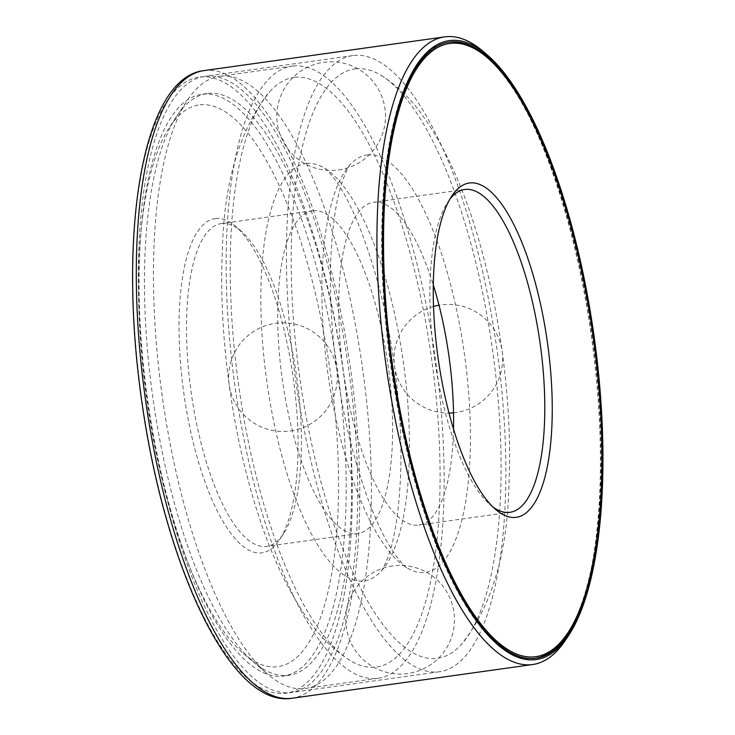 <?xml version="1.0" encoding="UTF-8"?>
<svg xmlns="http://www.w3.org/2000/svg" width="735" height="735" viewBox="0 0 735 735"><rect width="100%" height="100%" fill="white"/><g stroke="black" fill="none" stroke-linecap="round" stroke-linejoin="round"><path stroke-width="0.55" stroke-dasharray="3.67 2.76" d="M367.555 154.91A210.715 68.943 -98 0 1 467.763 382.476A210.715 68.943 -98 0 1 406.648 567.668A210.715 68.943 -98 0 1 327.874 373.233A210.715 68.943 -98 0 1 350.2 164.631A210.715 68.943 -98 0 1 367.555 154.91M355.768 68.796A297.638 97.387 -98 0 1 381.336 75.512A297.638 97.387 -98 0 1 492.597 350.154A297.638 97.387 -98 0 1 461.065 644.806A297.638 97.387 -98 0 1 305.705 414.329A297.638 97.387 -98 0 1 355.768 68.796M353.939 55.447A311.107 101.797 -98 0 1 497.163 350.972A311.107 101.797 -98 0 1 439.31 671.762A311.107 101.797 -98 0 1 295.341 377.79A311.107 101.797 -98 0 1 353.002 55.566A311.107 101.797 -98 0 1 353.939 55.447M205.828 76.192A311.107 101.797 -98 0 1 349.051 371.717A311.107 101.797 -98 0 1 291.198 692.508A311.107 101.797 -98 0 1 147.23 398.535A311.107 101.797 -98 0 1 204.89 76.311A311.107 101.797 -98 0 1 205.828 76.192M208.18 93.419A293.724 96.11 -98 0 1 343.41 372.424A293.724 96.11 -98 0 1 288.781 675.29A293.724 96.11 -98 0 1 152.862 397.745A293.724 96.11 -98 0 1 207.298 93.529A293.724 96.11 -98 0 1 208.18 93.419M202.759 94.181A293.724 96.11 -98 0 1 337.99 373.187A293.724 96.11 -98 0 1 283.361 676.053A293.724 96.11 -98 0 1 147.441 398.499A293.724 96.11 -98 0 1 201.877 94.291A293.724 96.11 -98 0 1 202.759 94.181M483.005 51.303A316.904 103.69 -98 0 1 591.372 336.327A316.904 103.69 -98 0 1 565.481 640.148M485.817 56.402A311.107 101.797 -98 0 1 592.208 336.207A311.107 101.797 -98 0 1 566.786 634.48M535.227 658.321A311.107 101.797 -98 0 1 534.547 658.431A311.107 101.797 -98 0 1 390.579 364.45A311.107 101.797 -98 0 1 448.24 42.226A311.107 101.797 -98 0 1 448.92 42.143M492.983 507.04A162.977 53.324 -98 0 1 490.245 504.871A162.977 53.324 -98 0 1 434.514 358.294A162.977 53.324 -98 0 1 447.835 202.042A162.977 53.324 -98 0 1 449.866 199.213M453.504 429.13A162.977 53.324 -98 0 1 418.757 525.066A162.977 53.324 -98 0 1 343.346 371.065A162.977 53.324 -98 0 1 373.545 202.263A162.977 53.324 -98 0 1 374.041 202.208A162.977 53.324 -98 0 1 433.31 284.969M294.753 77.34A297.638 97.387 -98 0 1 436.296 398.783A297.638 97.387 -98 0 1 349.97 660.361A297.638 97.387 -98 0 1 238.7 385.719A297.638 97.387 -98 0 1 270.232 91.076A297.638 97.387 -98 0 1 294.753 77.34M293.201 66.003A309.077 101.136 -98 0 1 435.497 359.599A309.077 101.136 -98 0 1 378.02 678.304A309.077 101.136 -98 0 1 234.998 386.242A309.077 101.136 -98 0 1 292.273 66.122A309.077 101.136 -98 0 1 293.201 66.003M306.55 163.455A210.715 68.943 -98 0 1 324.659 168.214A210.715 68.943 -98 0 1 403.432 362.649A210.715 68.943 -98 0 1 381.107 571.242A210.715 68.943 -98 0 1 271.114 408.072A210.715 68.943 -98 0 1 306.55 163.455M313.027 210.752A162.977 53.324 -98 0 1 388.062 365.561A162.977 53.324 -98 0 1 357.752 533.61A162.977 53.324 -98 0 1 282.332 379.609A162.977 53.324 -98 0 1 312.54 210.807A162.977 53.324 -98 0 1 313.027 210.752M221.86 223.513A162.977 53.324 -98 0 1 241.052 231.001A162.977 53.324 -98 0 1 296.784 377.588A162.977 53.324 -98 0 1 283.471 533.84A162.977 53.324 -98 0 1 266.584 546.381A162.977 53.324 -98 0 1 191.164 392.38A162.977 53.324 -98 0 1 221.373 223.578A162.977 53.324 -98 0 1 221.86 223.513M215.649 218.534A168.774 55.226 -98 0 1 235.531 226.288A168.774 55.226 -98 0 1 293.247 378.084A168.774 55.226 -98 0 1 279.456 539.894A168.774 55.226 -98 0 1 188.684 421.927A168.774 55.226 -98 0 1 215.649 218.534M200.067 104.793A283.581 92.794 -98 0 1 336.033 423.746A283.581 92.794 -98 0 1 243.634 653.663A283.581 92.794 -98 0 1 146.66 398.609A283.581 92.794 -98 0 1 169.831 126.732A283.581 92.794 -98 0 1 200.067 104.793M220.472 76.192A309.077 101.136 -98 0 1 362.768 369.788A309.077 101.136 -98 0 1 305.282 688.493A309.077 101.136 -98 0 1 267.953 674.408A309.077 101.136 -98 0 1 162.26 396.431A309.077 101.136 -98 0 1 187.517 100.098A309.077 101.136 -98 0 1 219.544 76.311A309.077 101.136 -98 0 1 220.472 76.192M200.398 76.954A311.107 101.797 -98 0 1 351.376 529.512A311.107 101.797 -98 0 1 176.088 549.045A311.107 101.797 -98 0 1 200.398 76.954M204.082 70.578A316.904 103.69 -98 0 1 205.037 70.459A316.904 103.69 -98 0 1 350.935 371.478A316.904 103.69 -98 0 1 291.997 698.25M406.648 567.668L406.657 567.668C405.959 567.889 402.376 563.883 395.908 555.651C380.528 534.336 366.122 499.249 352.681 450.399C336.869 390.772 328.582 319.155 330.676 261.55C332.266 224.873 336.465 197.292 343.291 178.798C347.196 169.326 349.492 164.603 350.2 164.631L350.2 164.631M381.336 75.512C396.661 85.297 409.891 97.865 421.008 113.227C446.053 147.845 466.247 193.443 481.6 250.029C502.18 324.493 512.433 412.464 508.905 485.762C507.37 554.061 491.43 607.073 461.065 644.806M353.002 55.566L204.89 76.311M439.31 671.762L291.198 692.508M207.298 93.529L201.877 94.291M288.781 675.29L283.361 676.053M449.599 42.042L448.24 42.226M535.907 658.238L534.547 658.431M490.245 504.871L495.776 509.594M447.835 202.042L451.85 195.988M464.722 189.492L373.545 202.263M509.934 512.304L418.757 525.066M324.659 168.214L324.649 168.214C325.348 167.984 328.931 171.99 335.399 180.222C350.779 201.546 365.185 236.633 378.626 285.483C394.429 345.101 402.716 416.727 400.621 474.332C399.041 511.009 394.833 538.59 388.016 557.084C384.111 566.556 381.805 571.279 381.097 571.251L381.107 571.242M349.97 660.361C334.636 650.576 321.415 638.008 310.299 622.655C285.254 588.037 265.059 542.439 249.707 485.853C229.118 411.379 218.874 323.409 222.402 250.12C223.927 181.821 239.876 128.809 270.232 91.076M312.54 210.807L221.373 223.578M357.752 533.61L266.584 546.381M241.052 231.001L235.531 226.288M283.471 533.84L279.456 539.894M243.634 653.663L267.953 674.408M169.831 126.732L187.517 100.098M292.273 66.122L219.544 76.311M378.02 678.304L305.282 688.493M290.5 430.949A54.326 54.326 0 0 0 325.789 343.723A54.326 54.326 0 0 0 232.609 356.778A54.326 54.326 0 0 0 290.5 430.949M338.697 169.932A54.326 54.326 0 0 0 373.986 82.706A54.326 54.326 0 0 0 280.798 95.752A54.326 54.326 0 0 0 338.697 169.932M453.532 412.804A54.326 54.326 0 0 0 502.29 352.359A54.326 54.326 0 0 0 439.006 305.209M433.531 306.458A54.326 54.326 0 0 0 448.984 413.052M392.609 565.95A54.326 54.326 0 0 0 357.32 653.176A54.326 54.326 0 0 0 450.509 640.13A54.326 54.326 0 0 0 392.609 565.95"/><path stroke-width="1.1" d="M568.495 635.61L565.481 640.148A316.904 103.69 -98 0 1 532.636 664.541A316.904 103.69 -98 0 1 385.994 365.093A316.904 103.69 -98 0 1 444.73 36.869A316.904 103.69 -98 0 1 445.676 36.75A316.904 103.69 -98 0 1 483.005 51.303L487.149 54.84A312.559 102.266 -98 0 1 594.027 335.95A312.559 102.266 -98 0 1 568.495 635.61A312.559 102.266 -98 0 1 400.391 417.149A312.559 102.266 -98 0 1 450.334 40.489A312.559 102.266 -98 0 1 487.149 54.84M450.527 41.923A311.107 101.797 -98 0 1 593.761 337.438A311.107 101.797 -98 0 1 535.907 658.238A311.107 101.797 -98 0 1 391.939 364.257A311.107 101.797 -98 0 1 449.599 42.042A311.107 101.797 -98 0 1 450.527 41.923M448.92 42.143A311.107 101.797 -98 0 1 449.177 42.116A311.107 101.797 -98 0 1 485.817 56.402L487.204 57.578A309.656 101.32 -98 0 1 593.09 336.088A309.656 101.32 -98 0 1 567.788 632.964A309.656 101.32 -98 0 1 401.246 416.524A309.656 101.32 -98 0 1 450.73 43.356A309.656 101.32 -98 0 1 487.204 57.578M567.788 632.964L566.786 634.48A311.107 101.797 -98 0 1 535.227 658.321M469.849 182.932A168.774 55.226 -98 0 1 550.763 372.755A168.774 55.226 -98 0 1 495.776 509.594A168.774 55.226 -98 0 1 438.06 357.798A168.774 55.226 -98 0 1 451.85 195.988A168.774 55.226 -98 0 1 469.849 182.932M449.866 199.213A162.977 53.324 -98 0 1 464.722 189.492A162.977 53.324 -98 0 1 465.209 189.437A162.977 53.324 -98 0 1 540.243 344.246A162.977 53.324 -98 0 1 509.934 512.304A162.977 53.324 -98 0 1 492.983 507.04M433.31 284.969A162.977 53.324 -98 0 1 453.504 429.13M291.997 698.25A316.904 103.69 -98 0 1 145.355 398.793A316.904 103.69 -98 0 1 204.082 70.578C141.919 77.432 117.701 234.263 141.754 401.181C164.971 566.869 230.799 708.586 291.997 698.25L532.636 664.541M444.73 36.869L204.082 70.578M439.006 305.209A54.326 54.326 0 0 0 433.531 306.458M448.984 413.052A54.326 54.326 0 0 0 453.532 412.804"/></g></svg>
